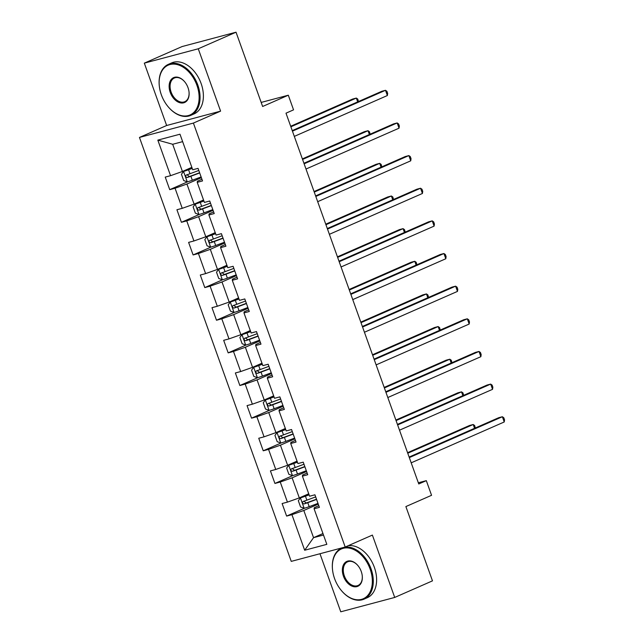<?xml version="1.0" encoding="UTF-8"?>
<svg xmlns="http://www.w3.org/2000/svg" width="644" height="644" viewBox="0 0 644 644"><rect width="100%" height="100%" fill="white"/><g stroke="black" fill="none" stroke-linecap="round" stroke-linejoin="round"><path stroke-width="0.97" d="M319.971 553.735L340.765 611.8L394.716 597.439L432.478 580.856L405.881 506.57L431.561 495.3L426.32 480.649L418.334 482.775M139.458 137.438L291.249 561.383L345.2 547.022L193.401 123.076L139.458 137.438L166.643 125.5L220.594 111.138L198.263 48.783L144.32 63.144L166.643 125.5M144.32 63.144L182.083 46.561L236.034 32.2L262.631 106.485L288.311 95.207L261.174 102.428M198.263 48.783L236.034 32.2M318.82 505.693L314.304 507.673L314.095 508.776L319.416 507.359L314.924 494.801L309.603 496.218L302.406 476.133L307.727 474.717L303.235 462.159L297.914 463.575L290.718 443.483L296.039 442.066L291.547 429.516L286.226 430.933L279.029 410.84L284.35 409.423L279.858 396.873L274.537 398.29L267.341 378.197L272.662 376.78L268.17 364.23L262.849 365.647L255.652 345.554L260.981 344.138L256.481 331.588L251.16 333.004L243.971 312.912L249.292 311.495L244.792 298.945L239.471 300.362L232.283 280.269L237.604 278.852L233.104 266.294L227.783 267.711L220.594 247.626L225.915 246.209L221.415 233.651L216.094 235.068L208.906 214.983L214.227 213.567L209.727 201.008L204.406 202.425L197.217 182.341L202.538 180.924L198.046 168.366L192.717 169.783L179.982 134.21L157.82 140.11L172.689 144.28L182.429 171.481L191.848 167.343M314.095 508.776L326.83 544.349L304.668 550.242L291.933 514.669L286.612 516.086L304.628 508.18M157.82 140.11L170.555 175.683L165.234 177.1L169.734 189.658L175.055 188.241L182.244 208.326L176.923 209.743L181.415 222.301L186.744 220.884L193.933 240.969L188.612 242.386L193.103 254.944L198.433 253.527L205.621 273.611L200.3 275.028L204.792 287.586L210.113 286.169L217.31 306.254L211.989 307.671L216.481 320.229L221.802 318.812L228.998 338.897L223.677 340.314L228.169 352.872L233.49 351.455L240.687 371.548L235.366 372.965L239.858 385.514L245.179 384.098L252.376 404.191L247.054 405.607L251.546 418.157L256.867 416.74L264.064 436.833L258.743 438.25L263.235 450.8L268.556 449.383L275.753 469.476L270.424 470.893L274.924 483.443L280.245 482.026L287.433 502.119L282.112 503.536L286.612 516.086M288.311 95.207L293.551 109.858L286 113.175L418.761 483.966L426.32 480.649M302.406 476.133L302.616 475.031L307.132 473.05M308.726 493.779L299.315 497.909L292.118 477.824L306.568 471.48M287.433 502.119L299.315 497.909M280.245 482.026L292.118 477.824M290.718 443.483L290.927 442.388L295.443 440.399M297.037 461.136L287.627 465.266L280.43 445.181L294.88 438.838M275.753 469.476L287.627 465.266M268.556 449.383L280.43 445.181M279.029 410.84L279.238 409.745L283.754 407.757M285.348 428.493L275.938 432.623L268.741 412.538L283.199 406.195M264.064 436.833L275.938 432.623M256.867 416.74L268.741 412.538M267.341 378.197L267.55 377.102L272.066 375.114M273.66 395.851L264.249 399.98L257.053 379.896L271.51 373.552M252.376 404.191L264.249 399.98M245.179 384.098L257.053 379.896M255.652 345.554L255.869 344.459L260.377 342.471M261.971 363.208L252.561 367.338L245.364 347.253L259.822 340.901M240.687 371.548L252.561 367.338M233.49 351.455L245.364 347.253M243.971 312.912L244.181 311.809L248.697 309.828M250.291 330.565L240.872 334.695L233.675 314.61L248.133 308.259M228.998 338.897L240.872 334.695M221.802 318.812L233.675 314.61M232.283 280.269L232.492 279.166L237.008 277.186M238.602 297.914L229.184 302.052L221.995 281.967L236.445 275.616M217.31 306.254L229.184 302.052M210.113 286.169L221.995 281.967M220.594 247.626L220.803 246.523L225.32 244.543M226.913 265.272L217.495 269.409L210.306 249.325L224.756 242.973M205.621 273.611L217.495 269.409M198.433 253.527L210.306 249.325M208.906 214.983L209.115 213.88L213.631 211.9M215.225 232.629L205.806 236.767L198.618 216.674L213.067 210.33M193.933 240.969L205.806 236.767M186.744 220.884L198.618 216.674M197.217 182.341L197.426 181.238L201.942 179.257M203.536 199.986L194.118 204.124L186.929 184.031L201.379 177.688M182.244 208.326L194.118 204.124M175.055 188.241L186.929 184.031M170.555 175.683L182.429 171.481M220.594 111.138L193.401 123.076M394.716 597.439L372.385 535.084L345.2 547.022M182.638 141.632L172.689 144.28M322.958 533.538L313.548 537.668L323.497 535.019M318.257 504.123L303.807 510.467L313.548 537.668L304.668 550.242M291.933 514.669L303.807 510.467M169.734 189.658L187.742 181.745M181.415 222.301L199.431 214.388M193.103 254.944L211.119 247.03M204.792 287.586L222.808 279.673M216.481 320.229L234.497 312.316M228.169 352.872L246.185 344.967M239.858 385.514L257.874 377.609M251.546 418.157L269.562 410.252M263.235 450.8L281.251 442.895M274.924 483.443L292.94 475.538M292.44 131.159L385.482 90.305L387.358 95.537L294.316 136.391M292.247 130.611L381.836 91.279L385.482 90.305L386.915 91.303L387.664 93.396L387.358 95.537M192.145 168.189L183.604 171.393L181.439 174.266L183.685 180.537L187.348 181.858A5.909 0.451 -19.7 0 0 192.315 180.223L201.113 176.947M183.604 171.393A5.909 0.451 -19.7 0 0 188.571 169.758L192.226 168.398M357.686 101.881L356.325 98.073L352.679 99.039L290.686 126.256M198.795 170.459L189.988 173.735A5.909 0.451 160.3 0 1 186.309 174.999C185.239 176.239 185.536 177.076 187.203 177.511A5.909 0.451 -19.7 0 0 190.89 176.247L199.688 172.97M199.616 172.761L189.376 176.553L187.589 175.249M358.45 101.551L357.758 99.071L356.325 98.073L290.879 126.804M196.919 85.322A27.193 18.29 -113.7 0 0 173.003 64.094A27.193 18.29 -113.7 0 0 159.35 86.344A27.193 18.29 -113.7 0 0 161.338 94.789A27.193 18.29 -113.7 0 0 168.47 107.129A27.193 18.29 -113.7 0 0 192.645 113.425A27.193 18.29 -113.7 0 0 196.919 85.322M159.334 86.199A27.861 18.74 66.3 0 1 159.318 86.055A27.861 18.74 66.3 0 1 168.382 64.344A27.861 18.74 66.3 0 1 197.805 85A27.861 18.74 66.3 0 1 190.785 115.365A27.861 18.74 66.3 0 1 168.664 107.347A27.861 18.74 66.3 0 1 168.567 107.242M188.024 87.689A13.596 9.145 66.3 0 1 189.022 91.907A13.596 9.145 66.3 0 1 182.188 103.032A13.596 9.145 66.3 0 1 170.233 92.422A13.596 9.145 66.3 0 1 172.375 78.367A13.596 9.145 66.3 0 1 184.458 81.514A13.596 9.145 66.3 0 1 188.024 87.689M184.554 81.627A12.928 8.694 -113.7 0 0 174.387 78.013A12.928 8.694 -113.7 0 0 171.127 92.108A12.928 8.694 -113.7 0 0 184.78 101.696A12.928 8.694 -113.7 0 0 189.006 91.762M168.382 64.344L171.707 62.879A27.861 18.74 66.3 0 1 201.129 83.543A27.861 18.74 66.3 0 1 194.11 113.908L190.785 115.365M370.139 569.111A27.193 18.29 -113.7 0 0 346.222 547.883A27.193 18.29 -113.7 0 0 332.57 570.133A27.193 18.29 -113.7 0 0 334.566 578.578A27.193 18.29 -113.7 0 0 341.698 590.918A27.193 18.29 -113.7 0 0 365.864 597.213A27.193 18.29 -113.7 0 0 370.139 569.111M332.554 569.988A27.861 18.74 66.3 0 1 332.537 569.843A27.861 18.74 66.3 0 1 341.602 548.133A27.861 18.74 66.3 0 1 343.341 547.513M343.534 547.464A27.861 18.74 66.3 0 1 371.033 568.797A27.861 18.74 66.3 0 1 364.005 599.162A27.861 18.74 66.3 0 1 341.884 591.144A27.861 18.74 66.3 0 1 341.795 591.031M361.244 571.478A13.596 9.145 66.3 0 1 362.242 575.696A13.596 9.145 66.3 0 1 355.416 586.821A13.596 9.145 66.3 0 1 343.453 576.211A13.596 9.145 66.3 0 1 345.595 562.156A13.596 9.145 66.3 0 1 357.678 565.303A13.596 9.145 66.3 0 1 361.244 571.478M357.774 565.416A12.928 8.694 -113.7 0 0 347.607 561.81A12.928 8.694 -113.7 0 0 344.347 575.897A12.928 8.694 -113.7 0 0 358 585.485A12.928 8.694 -113.7 0 0 362.226 575.551M348.098 545.75A27.861 18.74 66.3 0 1 374.357 567.332A27.861 18.74 66.3 0 1 367.33 597.696L364.005 599.162M304.129 163.801L397.171 122.948L399.047 128.18L306.005 169.034M303.936 163.254L393.524 123.922L397.171 122.948L398.604 123.946L399.352 126.039L399.047 128.18M315.818 196.444L408.86 155.59L410.735 160.823L317.685 201.677M315.624 195.905L405.213 156.564L408.86 155.59L410.292 156.589L411.041 158.682L410.735 160.823M203.834 200.831L195.293 204.035L193.128 206.909L195.374 213.18L199.036 214.5A5.909 0.451 -19.7 0 0 204.003 212.866L212.802 209.59M195.293 204.035A5.909 0.451 -19.7 0 0 200.26 202.401L203.915 201.041M369.374 134.524L368.014 130.716L364.367 131.682L302.374 158.899M210.483 203.102L201.677 206.378A5.909 0.451 160.3 0 1 197.998 207.642C196.927 208.881 197.225 209.719 198.891 210.153A5.909 0.451 -19.7 0 0 202.578 208.889L211.377 205.613M211.304 205.404L201.065 209.195L199.278 207.891M370.139 134.194L369.439 131.714L368.014 130.716L302.567 159.446M215.523 233.474L206.982 236.678L204.816 239.552L207.062 245.823L210.725 247.143A5.909 0.451 -19.7 0 0 215.692 245.509L224.49 242.233M206.982 236.678A5.909 0.451 -19.7 0 0 211.948 235.044L215.603 233.683M381.063 167.166L379.694 163.359L376.056 164.325L314.063 191.542M222.164 235.744L213.365 239.021A5.909 0.451 160.3 0 1 209.686 240.284C208.616 241.524 208.914 242.361 210.58 242.796A5.909 0.451 -19.7 0 0 214.267 241.532L223.066 238.256M222.993 238.047L212.753 241.838L210.966 240.534M381.828 166.836L381.127 164.357L379.694 163.359L314.256 192.089M327.506 229.087L420.548 188.233L422.424 193.466L329.374 234.319M327.305 228.548L416.901 189.207L420.548 188.233L421.981 189.231L422.73 191.324L422.424 193.466M339.195 261.73L432.237 220.876L434.112 226.108L341.062 266.962M338.994 261.19L428.59 221.85L432.237 220.876L433.67 221.874L434.418 223.967L434.112 226.108M350.883 294.372L443.925 253.527L445.801 258.751L352.751 299.605M350.682 293.833L440.279 254.493L443.925 253.527L445.358 254.525L446.107 256.61L445.801 258.751M227.211 266.117L218.67 269.321L216.497 272.195L218.751 278.474L222.413 279.786A5.909 0.451 -19.7 0 0 227.38 278.152L236.179 274.875M218.67 269.321A5.909 0.451 -19.7 0 0 223.629 267.687L227.292 266.326M392.751 199.809L391.383 196.001L387.744 196.967L325.751 224.184M233.853 268.395L225.054 271.663A5.909 0.451 160.3 0 1 221.375 272.927C220.296 274.167 220.602 275.004 222.269 275.439A5.909 0.451 -19.7 0 0 225.955 274.175L234.754 270.899M234.682 270.689L224.442 274.481L222.655 273.177M393.508 199.479L392.816 197L391.383 196.001L325.945 224.732M238.9 298.76L230.359 301.964L228.185 304.837L230.439 311.116L234.102 312.429A5.909 0.451 -19.7 0 0 239.069 310.794L247.868 307.518M230.359 301.964A5.909 0.451 -19.7 0 0 235.318 300.329L238.972 298.969M404.44 232.452L403.072 228.644L399.433 229.61L337.44 256.835M245.541 301.038L236.742 304.306A5.909 0.451 160.3 0 1 233.056 305.57C231.985 306.81 232.291 307.647 233.957 308.082A5.909 0.451 -19.7 0 0 237.644 306.818L246.443 303.549M246.37 303.332L236.131 307.124L234.344 305.82M405.197 232.122L404.504 229.642L403.072 228.644L337.633 257.375M250.588 331.402L242.047 334.606L239.874 337.48L242.128 343.759L245.791 345.071A5.909 0.451 -19.7 0 0 250.758 343.437L259.556 340.169M242.047 334.606A5.909 0.451 -19.7 0 0 247.006 332.98L250.661 331.62M416.129 265.095L414.76 261.287L411.113 262.253L349.129 289.478M257.23 333.681L248.431 336.949A5.909 0.451 160.3 0 1 244.744 338.213C243.674 339.46 243.979 340.29 245.646 340.724A5.909 0.451 -19.7 0 0 249.333 339.46L258.131 336.192M258.059 335.975L247.819 339.766L246.032 338.462M416.885 264.764L416.193 262.285L414.76 261.287L349.322 290.017M362.564 327.015L455.614 286.169L457.481 291.394L364.44 332.248M362.371 326.476L451.967 287.135L455.614 286.169L457.047 287.168L457.795 289.261L457.481 291.394M262.277 364.045L253.736 367.257L251.563 370.123L253.808 376.402L257.479 377.714A5.909 0.451 -19.7 0 0 262.446 376.08L271.245 372.812M253.736 367.257A5.909 0.451 -19.7 0 0 258.695 365.623L262.349 364.263M427.817 297.737L426.449 293.93L422.802 294.896L360.809 322.121M268.918 366.323L260.12 369.592A5.909 0.451 160.3 0 1 256.433 370.855C255.362 372.103 255.66 372.94 257.334 373.367A5.909 0.451 -19.7 0 0 261.021 372.103L269.82 368.835M269.739 368.618L259.508 372.409L257.721 371.105M428.574 297.407L427.882 294.928L426.449 293.93L361.01 322.66M374.253 359.666L467.303 318.812L469.17 324.045L376.128 364.89M374.059 359.119L463.656 319.778L467.303 318.812L468.735 319.81L469.484 321.903L469.17 324.045M273.966 396.688L265.417 399.9L263.251 402.766L265.497 409.045L269.168 410.357A5.909 0.451 -19.7 0 0 274.127 408.723L282.933 405.454M265.417 399.9A5.909 0.451 -19.7 0 0 270.383 398.266L274.038 396.905M439.506 330.388L438.137 326.572L434.491 327.546L372.498 354.764M280.607 398.966L271.808 402.242A5.909 0.451 160.3 0 1 268.121 403.498C267.051 404.746 267.349 405.583 269.023 406.01A5.909 0.451 -19.7 0 0 272.71 404.746L281.509 401.478M281.428 401.26L271.196 405.06L269.409 403.748M440.263 330.05L439.57 327.571L438.137 326.572L372.699 355.303M385.941 392.309L478.991 351.455L480.859 356.687L387.817 397.533M385.748 391.761L475.344 352.421L478.991 351.455L480.424 352.453L481.173 354.546L480.859 356.687M285.654 429.331L277.105 432.543L274.94 435.408L277.186 441.687L280.856 443A5.909 0.451 -19.7 0 0 285.815 441.365L294.622 438.097M277.105 432.543A5.909 0.451 -19.7 0 0 282.072 430.908L285.727 429.548M451.194 363.031L449.826 359.215L446.179 360.189L384.186 387.406M292.296 431.609L283.497 434.885A5.909 0.451 160.3 0 1 279.81 436.141C278.739 437.389 279.037 438.226 280.712 438.653A5.909 0.451 -19.7 0 0 284.398 437.397L293.197 434.12M293.117 433.911L282.885 437.703L281.098 436.391M451.951 362.693L451.259 360.213L449.826 359.215L384.388 387.946M397.63 424.951L490.68 384.098L492.547 389.33L399.505 430.184M397.437 424.404L487.033 385.064L490.68 384.098L492.105 385.096L492.861 387.189L492.547 389.33M297.343 461.981L288.794 465.185L286.628 468.051L288.874 474.33L292.545 475.642A5.909 0.451 -19.7 0 0 297.504 474.008L306.303 470.74M288.794 465.185A5.909 0.451 -19.7 0 0 293.761 463.551L297.415 462.191M462.883 395.674L461.515 391.858L457.868 392.832L395.875 420.049M303.984 464.252L295.185 467.528A5.909 0.451 160.3 0 1 291.499 468.784C290.428 470.031 290.726 470.869 292.4 471.295A5.909 0.451 -19.7 0 0 296.079 470.04L304.886 466.763M304.805 466.554L294.574 470.345L292.779 469.033M463.64 395.336L462.947 392.856L461.515 391.858L396.068 420.588M409.318 457.594L502.36 416.74L504.236 421.973L411.194 462.827M409.125 457.047L498.722 417.706L502.36 416.74L503.793 417.739L504.542 419.832L504.236 421.973M309.031 494.624L300.482 497.828L298.317 500.694L300.563 506.973L304.234 508.285A5.909 0.451 -19.7 0 0 309.192 506.659L317.991 503.383M300.482 497.828A5.909 0.451 -19.7 0 0 305.449 496.194L309.104 494.834M474.564 428.316L473.203 424.501L469.556 425.475L407.563 452.692M315.673 496.894L306.874 500.171A5.909 0.451 160.3 0 1 303.187 501.426C302.117 502.674 302.414 503.511 304.089 503.938A5.909 0.451 -19.7 0 0 307.768 502.682L316.574 499.406M316.494 499.197L306.262 502.988L304.467 501.676M475.328 427.978L474.636 425.499L473.203 424.501L407.757 453.239M183.548 171.465L187.259 181.825M190.89 176.247L192.315 180.223M188.571 169.758L189.988 173.735M189.376 176.553L187.203 177.511M195.237 204.108L198.948 214.468M202.578 208.889L204.003 212.866M200.26 202.401L201.677 206.378M201.065 209.195L198.891 210.153M206.925 236.751L210.636 247.111M214.267 241.532L215.692 245.509M211.948 235.044L213.365 239.021M212.753 241.838L210.58 242.796M218.614 269.393L222.325 279.754M225.955 274.175L227.38 278.152M223.629 267.687L225.054 271.663M224.442 274.481L222.269 275.439M230.302 302.036L234.013 312.396M237.644 306.818L239.069 310.794M235.318 300.329L236.742 304.306M236.131 307.124L233.957 308.082M241.991 334.679L245.694 345.039M249.333 339.46L250.758 343.437M247.006 332.98L248.431 336.949M247.819 339.766L245.646 340.724M253.68 367.322L257.383 377.682M261.021 372.103L262.446 376.08M258.695 365.623L260.12 369.592M259.508 372.409L257.334 373.367M265.368 399.972L269.071 410.325M272.71 404.746L274.127 408.723M270.383 398.266L271.808 402.242M271.196 405.06L269.023 406.01M277.057 432.615L280.76 442.967M284.398 437.397L285.815 441.365M282.072 430.908L283.497 434.885M282.885 437.703L280.712 438.653M288.737 465.258L292.448 475.61M296.079 470.04L297.504 474.008M293.761 463.551L295.185 467.528M294.574 470.345L292.4 471.295M300.426 497.901L304.137 508.253M307.768 502.682L309.192 506.659M305.449 496.194L306.874 500.171M306.262 502.988L304.089 503.938M342.487 547.738L341.602 548.133"/></g></svg>
